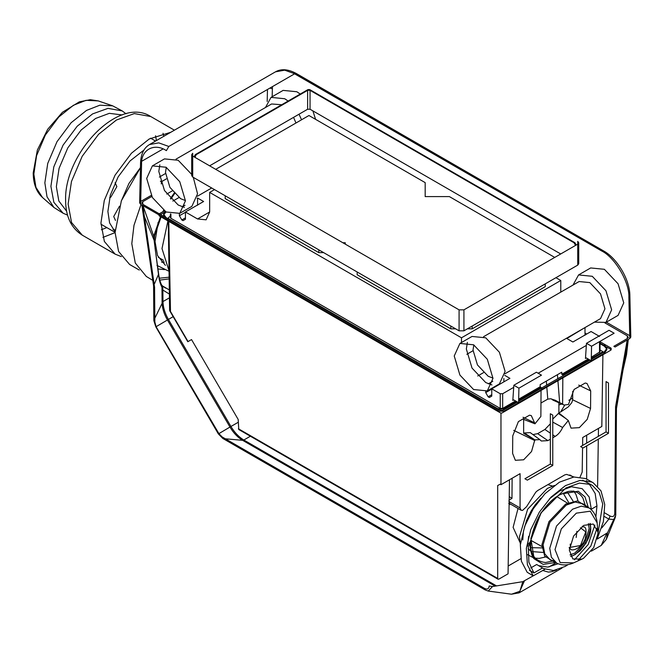 <?xml version="1.0" encoding="UTF-8"?>
<svg xmlns="http://www.w3.org/2000/svg" width="664" height="664" viewBox="0 0 664 664"><rect width="100%" height="100%" fill="white"/><g stroke="black" fill="none" stroke-linecap="round" stroke-linejoin="round"><path stroke-width="1" d="M569.164 547.534L570.517 547.294L569.247 547.841M569.181 547.709L569.886 547.576M570.202 544.082L570.517 547.294L580.494 545.517L585.789 531.905L580.419 527.764M573.571 490.962L575.92 494.306L578.078 500.955M545.343 557.03L539.234 558.382L535.142 558.175M533.433 557.752L527.506 554.656M522.759 539.956L523.439 531.283L526.544 520.46L531.15 510.989L535.151 504.939L540.986 498.124M215.709 169.337L308.943 115.511L425.176 182.625L425.176 196.602L449.395 196.602L554.731 257.416M345.263 244.136L345.263 242.742L342.848 242.742M425.176 186.816L425.176 196.602M555.942 277.693L560.781 280.49L461.497 337.81L209.658 192.411L209.658 211.982L206.114 219.817L197.548 218.971L185.447 211.982L203.607 201.499L197.548 198.005L197.548 205.276M185.447 211.982L185.447 219.253L183.023 220.647L181.811 219.95L185.447 217.858M179.388 213.551L179.388 215.758L185.447 212.264M182.243 206.844L185.015 205.242M197.117 198.254L197.548 198.005M181.811 219.95L179.388 215.758M172.864 201.067L178.906 197.582M515.571 400.965L502.665 408.41L500.241 408.41L170.914 218.273L170.416 217.576L170.416 213.916M584.611 327.8L566.84 338.507L572.891 342.002L591.051 331.519L599.526 336.407M585.001 328.024L585.001 335.295M491.767 394.707L488.14 396.806L489.351 397.504L491.767 396.109L491.767 388.838L509.927 378.356L504.748 375.359M503.876 378.447L503.876 381.85M488.14 396.806L485.716 392.615L491.767 389.121M485.716 391.619L485.716 392.615M488.314 383.842L492.804 381.252M586.345 345.421L538.164 373.234M513.704 387.361L502.665 393.735L500.241 393.735L491.767 388.838M600.032 341.346L600.032 351.787L591.317 357.224M600.032 349.986L602.953 351.679L591.292 358.411M589.225 359.606L562.856 374.828L561.761 374.288L588.213 359.017M518.675 399.172L540.147 386.772L541.069 387.402L518.65 400.351M516.575 401.546L503.685 408.991M497.693 408.659L168.722 218.73L168.224 218.041L168.722 217.335L170.416 216.356M545.252 283.86L545.252 286.657L472.187 328.838L467.348 328.838M472.187 326.041L472.187 328.838M455.653 328.838L450.814 328.838L357.166 274.772L357.166 271.983M450.814 326.041L450.814 328.838M323.683 252.644L318.836 252.644L225.187 198.577L225.187 195.78M318.836 249.847L318.836 252.644M209.658 192.411L214.505 189.613M560.781 292.118L560.781 280.49M461.497 342.524L461.497 337.81M561.761 374.288L561.761 372.197L540.147 384.672L540.147 386.772M560.208 412.178L558.897 412.85M564.674 405.248L560.624 411.962L568.268 406.891L571.779 402.616L572.659 399.778L572.75 391.254M550.348 439.203L547.9 440.622L541.309 441.012L539.882 439.651L534.86 439.842L531.532 451.52L523.639 459.795L515.347 460.293L512.616 453.446L512.741 435.916L518.385 421.615L529.523 415.183L531.316 415.631L534.993 423.815L523.639 419.374L523.639 433.351L524.319 432.961L534.86 439.842M532.951 434.596L537.632 433.658L547.9 440.622M539.882 439.651L530.254 432.621L524.319 432.961M523.639 433.351L532.105 438.24M541.044 390.449L540.869 416.436L534.993 423.815M540.961 403.007L547.767 399.139L550.564 398.765L555.212 400.226L564.043 405.04L568.434 404.509L574.086 389.453L585.216 383.028L587.009 383.477L590.694 390.905L590.553 408.451L587.225 419.366L579.34 427.641L571.04 428.139L568.318 420.519L562.615 427.5C560.798 431.517 558.316 434.488 555.162 436.422L552.772 437.808M541.06 388.34L541.069 387.402M564.043 405.04L552.979 400.143L551.41 398.89M550.348 423.815L544.903 429.467L537.632 433.658M552.772 419.042L558.897 412.991L568.318 420.519M558.897 412.991L558.897 402.766M562.856 374.828L562.856 375.758M562.831 377.866L562.624 403.878M167.917 220.904L161.999 248.585L169.021 270.754M170.416 215.294L169.718 216.754M508.914 501.494L520.078 507.943L521.124 510.242L522.535 510.433L526.577 506.673L535.782 492.182L537.599 490.58L564.782 474.884L566.591 474.395L573.995 476.993M510.384 504.042L509.097 504.823M509.13 502.764L509.952 503.793L521.14 510.251M520.078 507.943L520.078 473.664L500.971 484.695L500.1 484.197L497.685 485.567L497.685 578.435L498.025 579.199L498.88 579.116L508.06 573.821L509.479 479.79M500.971 413.141L500.971 484.695M238.774 429.525L238.193 419.465L191.531 339.57L188.427 341.362M580.095 477.009L582.195 472.079L582.56 447.71M575.173 491.717L575.173 493.028M586.669 435.219L586.669 443.096M586.669 445.893L586.669 479.093M586.669 480.512L586.669 482.056M582.594 445.453L582.718 437.501L601.825 426.471L602.904 354.734M520.402 544.38L519.472 536.695L527.631 509.255L547.327 488.463L554.432 485.425M168.764 221.394L170.474 310.619L169.619 310.146L169.801 310.901M508.914 500.175L511.969 498.415L509.222 496.597M508.176 566.01L520.825 558.706M552.456 486.056L547.9 484.637M518.036 508.466L513.114 527.399L519.953 542.347M598.471 428.413L598.347 436.356M598.305 439.178L597.6 486.197M602.953 351.679L602.937 352.617M600.032 341.736L610.93 348.027L610.888 350.127L610.888 349.422L610.888 350.127L501.918 413.041L500.706 413.041L159.269 215.908L159.227 214.513M606.539 346.915L610.888 349.422L610.93 348.724M604.373 345.662L600.032 343.155M585.465 334.747L585.001 334.482M164.041 212.455L160.48 214.513M606.796 348.99L604.373 346.201L600.032 343.695M507.462 409.132L604.373 353.19L606.879 349.696L606.879 348.293L604.373 351.787L591.275 359.349M166.025 218.946L495.444 409.132M166.075 211.982L179.77 213.343L185.447 200.794L179.77 181.704L166.075 167.245L152.371 165.884L146.694 178.425L152.371 197.523L166.075 211.982L163.651 214.779M507.512 407.713C503.47 409.597 499.436 409.597 495.402 407.713L166.075 217.576L163.56 214.082L163.701 216.373M159.252 213.8L164.315 210.878M585.001 333.054L586.694 334.033M541.218 388.249L590.03 360.071L591.242 360.768L542.43 388.946L541.218 388.249L518.625 401.297M604.373 346.201L604.373 344.799L606.879 348.293M163.56 214.082L165.004 211.335M593.176 482.753L591.69 481.998L579.962 480.429L565.487 485.608L551.012 497.145L539.284 512.251L530.76 529.664L526.344 548.439L527.407 564.798L533.225 575.854L527.199 572.285L521.398 561.238L520.344 544.903L524.751 526.154L533.267 508.773L544.978 493.692L559.428 482.172L573.879 477.001L585.59 478.561L587.084 479.317L593.176 482.753L600.978 490.854L604.738 504.507L603.41 521.539L597.384 538.396M595.882 516.907L596.961 505.943L591.317 509.205L589.109 508.018M538.653 565.662L547.684 567.114L558.109 563.761M530.785 567.919L536.695 564.508L543.517 568.567L553.461 570.525L565.213 566.425L568.094 564.616M555.411 562.474L543.152 564.392L534.138 558.798C530.295 555.229 529.673 542.197 529.756 542.289L528.743 543.982M585.274 505.329L582.934 498.058C579.149 492.074 573.887 489.982 567.139 491.767L559.329 494.971C551.643 499.469 544.887 506.624 539.068 516.434C528.262 537.666 525.398 560.184 545.509 562.516L552 561.229M172.225 190.9L166.739 194.071M590.03 360.071L586.403 357.971L585.465 358.51L586.486 343.313L591.558 346.234L614.125 333.212L609.054 330.282L586.486 343.313M141.814 202.927L142.818 204.313L499.004 409.954L502.158 410.485L503.544 410.003L517.389 402.01L513.753 399.911L512.824 400.45L513.845 385.253L518.916 388.183L541.484 375.152L536.412 372.222L513.845 385.253M630.8 337.088L629.796 338.507L615.08 347.006L613.868 346.309L627.422 338.482L628.343 337.262M606.049 431.915L608.465 433.31L583.042 447.993L580.618 446.59L606.049 431.915L606.049 381.584L608.465 382.979L608.465 433.31L608.465 382.979M550.348 413.738L550.348 464.07L524.925 478.744L527.349 480.147L552.772 465.464L552.772 415.133L550.348 413.738M141.025 204.512L133.987 225.32L131.804 243.655L135.282 263.027L146.321 276.456L153.384 280.739M159.783 280.1L169.146 278.897M159.343 278.224L169.112 277.187M162.672 286.051L161.609 284.981L162.879 290.06L162.672 286.051L169.312 289.961M556.565 569.994L551.834 571.679L548.356 572.094L542.795 570.492L544.895 569.28M161.618 284.989C160.19 282.159 159.202 278.498 158.646 274.008L154.488 283.744M154.264 240.011L153.699 236.16L154.604 235.596L154.264 240.011L155.135 248.693L158.646 274.016M143.441 214.231L154.089 240.227L158.563 274.954C159.31 280.548 160.447 284.632 161.966 287.213L162.082 302.452C162.207 308.121 163.983 313.956 167.419 319.965L229.968 427.052L218.639 433.783M142.835 205.558L154.588 287.346L154.853 321.965L156.09 326.696L173.155 316.645M628.269 337.677L627.339 335.859L604.912 322.911M151.782 196.469L142.735 201.69L141.905 203.375M597.226 539.068L607.535 532.744L615.652 515.455L616.458 408.534L628.227 339.412M616.458 408.534L615.769 514.982L615.213 517.679M613.752 519.505L608.863 519.099L601.758 527.93M511.487 594.205L519.912 591.275L522.784 581.672L492.497 586.553L488.214 591.035L511.487 594.205L519.115 592.852L561.976 568.102M154.828 318.255L162.97 301.556C163.087 307.332 164.904 313.275 168.399 319.392L230.947 426.479L238.26 422.262M156.09 326.696L218.871 433.575L222.091 436.912L484.579 588.453C487.31 589.723 488.853 588.893 489.194 585.972L492.497 586.553M154.853 321.965L153.965 320.123M488.206 591.035L485.284 589.997L222.805 438.456L218.365 433.924L155.816 326.837L153.849 320.671L153.583 285.952L141.855 204.993M616.466 407.547L615.569 406.634L614.764 513.479L615.661 514.417M115.079 231.844L109.602 222.93L107.892 211.451L110.34 195.116L118.142 176.873L130.028 160.962L143.914 150.081M170.748 132.294L149.234 138.975L131.422 153.251L115.03 175.221L104.298 200.412L100.945 222.946L104.372 241.464L115.129 254.138L121.354 256.611M126.044 113.81L122.218 110.921L112.631 105.825L99.816 105.211L86.503 110.423L71.131 122.732L57.004 141.681L47.742 163.41L44.853 182.849L47.028 196.818L53.933 207.492L63.138 213.244L67.554 215.128M122.218 110.921L107.991 108.365L92.553 113.917L77.19 126.235L63.055 145.175L53.792 166.905L50.904 186.343L53.859 202.321L63.138 213.244M122.209 114.947L109.319 113.337L95.591 118.458L81.116 130.053L67.794 147.906L59.071 168.374L56.357 186.684L58.822 200.976L66.616 211.227M140.453 167.618L128.949 183.438L121.163 201.325M140.453 167.685L121.387 200.727L115.079 232.5L118.59 251.49L129.613 264.479L139.274 270.049M162.356 262.297L163.859 261.483M119.47 206.222L113.718 216.539L115.495 220.44M109.668 197.656L110.838 197.108L116.872 186.609L115.104 182.716M113.079 229.628L115.121 229.86M517.389 402.01L518.601 402.708L503.876 411.207L499.029 411.207L140.643 204.296L141.565 164.232C140.834 149.832 154.297 142.461 166.382 150.645L168.797 146.453L294.716 73.754L284.682 70.168L275.46 71.845L149.533 144.544L158.762 142.868L168.797 146.453M141.565 164.232L140.56 162.755L139.639 202.852L140.643 204.296M140.71 201.458L151.218 195.39M518.601 402.708L518.916 388.183M591.242 360.768L591.558 346.234M550.348 464.07L552.772 465.464L552.772 415.133M459.081 330.821L192.709 177.031L191.705 175.628L191.705 154.662L192.709 156.057L459.081 309.847L463.92 309.847L577.738 244.136L578.734 242.742L577.738 241.339L577.738 265.11L463.92 330.821L459.081 330.821L459.081 309.847M578.734 242.742L578.734 263.708L577.738 265.11M209.625 165.826L307.631 109.245L307.631 90.304L310.055 90.304L308.843 89.657L307.631 90.304M310.055 90.304L310.055 109.245L307.631 109.245M310.055 109.245L560.715 253.963M192.709 177.031L192.709 153.26L191.705 154.662M165.519 173.52L159.36 177.072M473.606 389.536L487.31 390.897L492.978 378.356L487.31 359.257L473.606 344.799L459.911 343.437L454.234 355.987L459.911 375.077L473.606 389.536M606.34 322.173L629.738 335.677M166.373 178.882L161.385 181.762L161.335 183.961M161.385 181.762L160.381 181.181M578.568 274.938L590.669 267.949L604.373 269.302L618.068 283.76L623.745 302.859L618.068 315.4L605.958 322.389L611.635 309.847L605.958 290.757L592.263 276.29L578.568 274.938L573.007 285.063M288.118 101.044L284.723 98.737L271.028 97.384L283.138 90.387L296.833 91.748L300.228 94.047M312.893 110.888L315.591 119.354M594.413 322.131L605.958 322.389M483.566 336.706L579.116 281.536L589.815 282.598L600.522 293.895L604.954 308.81L600.522 318.612L504.964 373.774M473.814 344.923L473.025 350.028L477.457 364.943L488.164 376.239L492.978 378.115M491.949 384.954L485.716 382.547L472.021 368.088L466.344 348.99L467.373 342.392M459.911 343.437L472.021 336.449L485.716 337.81L499.411 352.269L505.088 371.359L499.411 383.9L487.31 390.897M271.028 97.384L265.476 107.51M301.564 119.769L298.999 114.225M176.026 159.153L271.576 103.982L281.719 104.738M293.554 117.37L295.978 122.998M166.274 167.361L165.494 172.474L169.926 187.389L180.625 198.685L185.439 200.561M184.409 207.4L178.176 204.993L164.481 190.535L158.804 171.436L159.833 164.838M152.371 165.884L164.481 158.895L178.176 160.256L191.705 174.416M193.299 177.371L197.548 193.805L191.879 206.346L179.77 213.343M195 156.729L195 155.334L196.212 154.679L194.967 157.36M575.24 244.808L574.028 242.758L575.24 243.414L575.281 245.555M583.523 558.299L581.946 559.105L572.816 558.922L569.322 550.099L573.605 536.039L583.772 525.373L593.259 524.037L597.907 531.939L597.965 533.566L593.682 547.634L583.523 558.299M597.965 533.624L602.738 504.009L599.177 492.447L592.371 485.401L590.396 484.405L579.381 483.101L565.811 488.015L541.069 512.882L528.345 546.754L528.893 562.242L533.914 572.949L542.563 567.961M596.961 505.943L595.168 493.476L589.159 483.923M592.371 485.401L582.71 480.238M529.457 570.326L533.914 572.949M169.029 271.286L156.945 265.401M158.165 222.291L155.036 241.547L157.534 255.549L165.419 265.359M161.626 262.156L164.224 262.546M157.932 268.962L164.63 269.617M569.438 548.091L570.567 549.045C571.38 551.601 581.681 548.696 585.266 538.687C586.727 530.727 586.163 526.801 583.573 526.901L582.195 526.386M571.007 556.523L575.265 554.498L586.071 543.152L590.628 528.195L589.989 523.415M570.642 556.341L573.588 555.361L580.129 550.796C588.13 541.218 591.607 533.109 590.562 526.461L590.321 523.639M570.019 554.872L574.866 553.054L584.926 542.488L589.167 528.569L588.395 523.581M576.186 537.45L576.908 531.333M563.147 493.07L568.699 502.548M542.048 547.908L531.076 547.675M542.969 552.423L531.399 551.535M530.768 551.128L528.146 548.671M567.147 491.767L573.09 501.154M209.658 211.982L197.548 218.971M170.914 218.273L170.914 214.065M477.748 375.965L483.458 372.662M473.042 350.716L466.834 354.302M500.241 393.735L500.241 408.41M502.665 408.41L502.665 393.735M599.526 341.636L599.526 352.493M561.761 404.027L558.897 404.949M568.832 400.267L572.75 398.01M513.679 430.347L534.86 440.606M523.033 417.266L535.001 423.059M559.644 402.517L557.918 380.704M557.76 378.704L557.436 374.695M547.767 399.139L546.821 387.112M546.663 385.112L546.339 381.103M551.56 399.056L562.806 404.086M544.903 429.467L550.348 433.16M552.772 434.804L555.162 436.422M552.772 422.088L562.615 427.5M558.216 413.39L566.002 418.669M572.659 399.778L590.553 408.451M578.734 385.112L590.694 390.905M512.118 478.263L511.969 498.415M238.401 428.745L497.685 578.435M170.117 310.835L188.07 341.57M569.911 475.017L573.447 477.059M604.373 353.19L604.373 351.787M522.784 581.672L542.795 570.492M169.428 297.829L162.97 301.556L162.879 290.06L169.37 294.061M162.879 286.25L165.494 288.076M496.531 585.905L243.837 440.008L250.386 436.231M548.92 566.956L556.083 562.815M495.145 586.129L242.626 440.332L243.837 440.008C238.849 437.045 234.558 432.53 230.947 426.479L229.968 427.052C233.512 432.994 237.729 437.418 242.626 440.332L225.353 438.788M524.319 581.158L519.115 592.852M606.647 533.624L601.219 545.443L591.325 551.161M614.764 513.479C614.374 516.426 612.806 517.264 610.067 516.003L604.696 512.899M615.569 406.634L627.198 340.009M627.272 338.565L627.339 335.859M160.53 216.638L153.699 236.16L142.951 205.624M142.843 204.329L142.735 201.69M174.109 193.216L170.391 198.611M163.56 210.347L162.871 211.708M607.535 532.744L606.34 539.367L601.219 545.443M610.067 516.003L608.863 519.099L604.306 516.467M484.579 588.453L485.284 589.997M222.091 436.912L222.805 438.456M154.588 287.346L153.699 285.42M616.574 408.036L618.865 388.307L626.525 354.651L628.302 339.37M115.079 232.616L102.912 237.405M82.303 235.18L71.546 222.515L68.118 203.989L71.471 181.463L82.203 156.264L98.596 134.294L116.407 120.026L134.311 113.585L150.794 116.549C118.491 95.516 63.935 154.04 65.611 200.495C65.711 216.622 71.28 228.184 82.303 235.18L115.129 254.138M101.351 229.744L106.838 227.594M156.389 140.585L155.608 135.763M163.02 133.281L163.8 136.311M42.479 197.474L35.922 187.339L33.847 174.068L36.595 155.608L45.393 134.975L58.814 116.972L73.413 105.277L86.054 100.322L98.23 100.911L90.287 99.691L79.306 101.858L62.449 112.266L47.708 129.264L37.358 150.039L33.2 172.906C33.333 183.862 36.429 192.045 42.479 197.474L53.933 207.492M629.796 338.507L628.874 297.306C629.671 282.424 614.905 257.283 601.642 250.951L294.716 73.754L296.434 73.579C288.3 69.131 281.312 68.55 275.46 71.845M141.781 161.236L163.029 148.968M267.467 89.482L267.194 101.476M630.8 337.071L629.879 295.903L628.874 297.306M601.642 250.951L603.352 250.776L296.434 73.579M272.456 86.602L272.149 96.736M601.684 250.975L294.592 73.829M269.858 88.105L272.331 88.735M463.92 330.821L463.92 309.847M574.028 242.758L308.843 89.657L196.212 154.679M534.138 558.798L530.86 538.305L540.944 512.807L559.661 494.224L578.261 491.26L584.976 496.855L588.296 507.379M527.548 546.015L528.619 536.329M549.344 498.921L559.711 490.962L571.422 486.754L582.17 488.679L589.175 497.004L591.317 509.205M553.344 561.437L544.696 556.117L541.907 544.779L548.954 521.622L565.686 504.059L577.572 500.897L586.561 506.682M553.801 560.947L550.199 559.843L544.754 553.859L543.086 544.77L549.958 522.211L566.259 505.088L575.115 502.017L583.092 503.851L589.175 507.968L581.315 506.159L572.584 509.188L556.515 526.062L549.742 548.298L551.386 557.254L556.756 563.155C561.993 565.628 567.612 565.529 573.613 562.864L560.167 562.582L555.021 549.593L561.329 528.876L576.302 513.164L590.279 511.197L597.127 522.834L597.907 531.939M597.044 528.187L590.836 546.074L578.244 560.184M594.869 525.066L588.179 544.521L574.468 559.802M570.567 549.045L569.413 548.373M583.573 526.901L582.428 526.22M541.94 546.538L531.026 540.43M567.446 503.121L556.797 496.556M558.814 412.883L560.624 411.962M158.356 257.341L163.51 260.313M508.707 503.445L509.969 503.802M573.372 477.076L569.72 474.967M169.851 310.984L187.804 341.728M168.224 218.041L168.233 218.821M168.266 221.104L169.619 310.146M238.766 429.517L498.033 579.207M611.179 348.392L611.137 349.787M158.978 214.173L159.02 215.576M615.769 514.982L615.204 517.696L606.34 539.367M174.549 193.705L170.831 199.084M164.083 210.712L163.867 211.135M161.095 216.962L154.604 235.596M150.62 138.195L155.567 141.058M100.961 224.208L115.079 232.358M174.408 130.185L150.794 116.549M112.631 105.825L98.23 100.911M149.533 144.544C143.955 147.84 140.959 153.907 140.56 162.755M629.879 295.903C629.987 279.959 617.221 258.246 603.352 250.776M211.691 187.987L197.432 196.22M194.502 155.974L194.436 157.061M575.738 244.053L575.812 245.248M309.714 89.582L307.971 89.582M575.738 244.086L574.883 242.675L309.698 89.574M194.502 156.007L195.357 154.596L307.988 89.574M542.521 567.986L543.517 568.567M573.613 562.864L581.946 559.105M553.768 560.906L550.199 559.843L556.756 563.155M597.127 522.834C596.538 516.293 593.882 511.338 589.175 507.968"/></g></svg>
